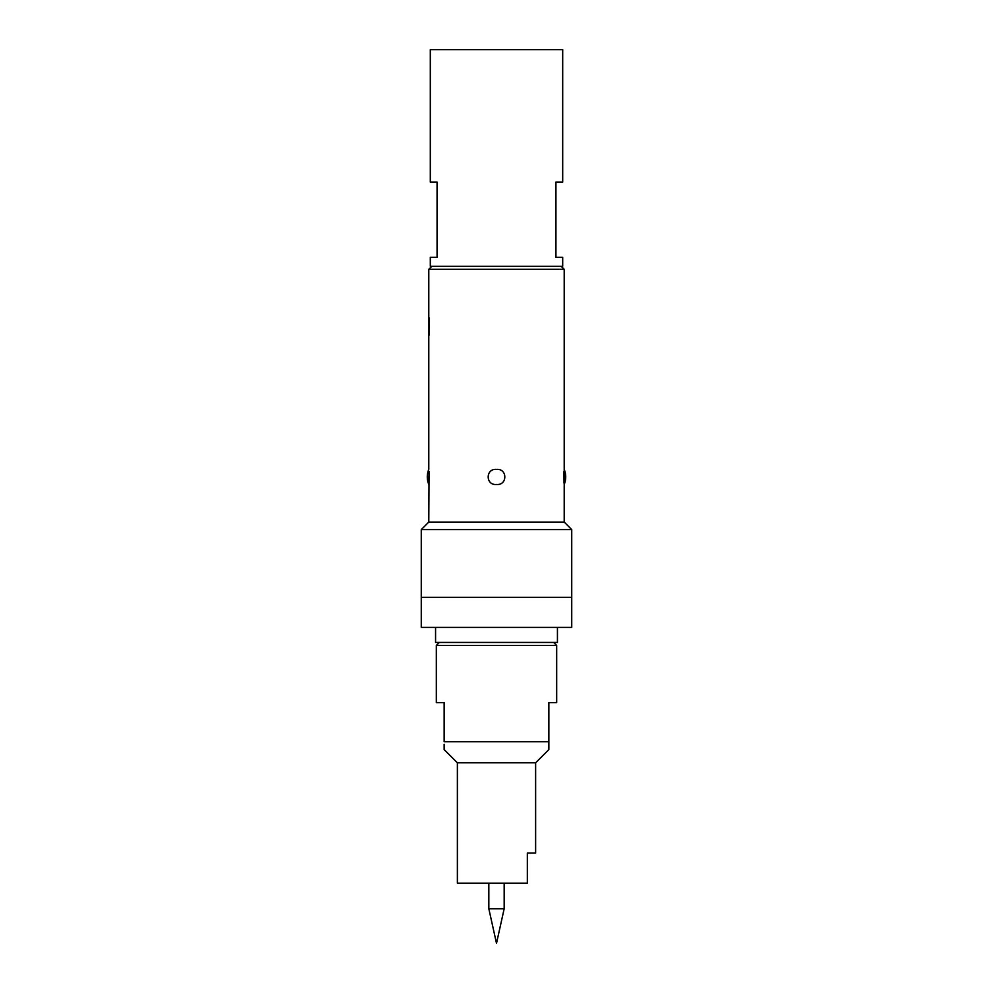 <?xml version="1.0" encoding="UTF-8"?>
<svg xmlns="http://www.w3.org/2000/svg" width="993" height="993" viewBox="0 0 993 993"><rect width="100%" height="100%" fill="white"/><g stroke="black" fill="none" stroke-linecap="round" stroke-linejoin="round"><path stroke-width="1.49" d="M571.732 617.236L571.732 620.042M504.171 883.174L504.171 908.744L488.829 908.744L488.829 883.174M488.829 908.744L496.5 943.35L504.171 908.744M439.328 642.446L436.324 645.45L556.676 645.45L553.672 642.446M527.333 853.074L535.624 853.074L527.333 853.074L527.333 883.174L457.376 883.174L457.376 762.81L535.624 762.81L548.856 749.566L548.856 741.746L444.144 741.746L444.144 702.622L436.324 702.622L436.324 645.45M457.376 762.81L444.144 749.566L444.144 744.303M556.676 645.45L556.676 702.622L548.856 702.622L548.856 741.746M535.624 853.074L535.624 762.81M557.433 627.39L557.433 642.446L435.567 642.446L435.567 627.39M437.069 257.274L430.304 257.274L430.304 266.31L562.696 266.31L562.696 257.274L555.931 257.274L555.931 182.054L562.696 182.054L562.696 49.65L430.304 49.65L430.304 182.054L437.069 182.054L437.069 257.274M561.194 266.31L564.21 269.314L564.21 469.416A19.562 19.562 0 0 1 564.21 484.46L564.21 522.082L428.79 522.082L421.268 529.604L421.268 627.39L571.732 627.39L571.732 597.302L421.268 597.302M564.21 469.416L564.21 484.46M496.5 469.416C485.465 468.299 485.391 485.54 496.5 484.46C507.56 485.577 507.597 468.348 496.5 469.416M564.21 269.314L428.79 269.314L428.79 317.164C429.497 316.581 429.497 336.379 428.79 335.82L428.79 469.416A19.562 19.562 0 0 0 428.79 484.46L429.05 471.377M429.063 471.489L428.79 522.082M564.21 522.082L571.732 529.604L421.268 529.604M564.024 483.132L563.937 471.514M444.144 746.475L444.144 748.747M548.856 746.475L548.856 744.303M428.79 317.164L428.79 335.82M431.806 266.31L428.79 269.314M571.732 529.604L571.732 597.302"/></g></svg>
